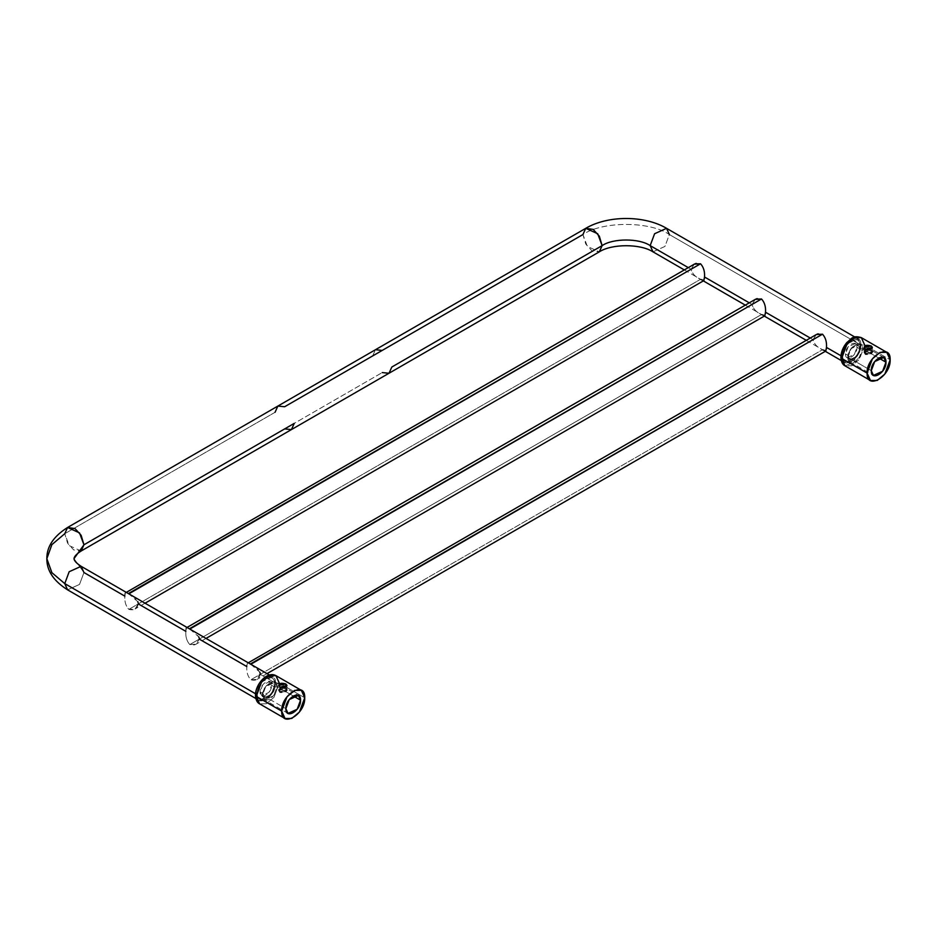 <?xml version="1.0" encoding="UTF-8"?>
<svg xmlns="http://www.w3.org/2000/svg" width="937" height="937" viewBox="0 0 937 937"><rect width="100%" height="100%" fill="white"/><g stroke="black" fill="none" stroke-linecap="round" stroke-linejoin="round"><path stroke-width="0.7" stroke-dasharray="4.68 3.51" d="M652.984 251.842L664.954 246.419L669.369 234.543C649.915 221.073 602.374 221.073 582.931 234.543L587.347 246.419L599.305 251.842L591.868 250.765L585.742 243.995L582.931 234.543C602.374 221.073 649.915 221.073 669.369 234.543L860.857 345.085L858.046 338.878L846.076 344.289L841.66 356.177L840.946 355.767L844.471 362.385L856.43 356.974L860.857 345.085L669.369 234.543L664.954 246.419L652.984 251.842M666.558 228.323L669.369 234.543M694.27 264.187L691.084 269.235L688.297 267.631L691.084 269.235C692.279 273.768 695.441 277.118 700.548 279.296L701.005 279.554M700.548 263.777L696.179 263.379M125.429 592.629L124.855 596.143C124.457 601.589 125.781 606.005 128.837 609.366L135.069 608.98L138.301 603.908L185.842 631.351C185.444 636.797 186.768 641.213 189.813 644.574C186.768 641.213 185.444 636.797 185.842 631.351C185.444 627.298 186.768 626.525 189.813 629.055C194.919 631.233 198.082 634.595 199.276 639.116C198.082 644.094 194.919 645.921 189.813 644.574L761.523 314.504C756.417 312.326 753.266 308.976 752.06 304.443L755.292 299.371L752.06 304.443L749.284 302.838L752.06 304.443C753.266 308.976 756.417 312.326 761.523 314.504L761.992 314.762M761.523 298.985L757.155 298.587M816.232 334.603L813.047 339.651L810.259 338.046L813.047 339.651C814.241 344.184 817.404 347.533 822.51 349.712L822.967 349.969M822.51 334.193L818.142 333.795M825.919 350.93L826.446 348.787M764.932 315.722L765.47 313.579M703.956 280.514L704.483 278.371M864.652 346.385L858.561 360.417L845.045 365.852L851.792 365.758L859.405 359.363L864.71 345.097L860.857 345.097C861.443 330.445 841.063 342.216 841.66 356.177C841.063 370.818 861.443 359.047 860.857 345.085C861.443 330.468 841.075 342.228 841.672 356.177C841.075 370.806 861.443 359.047 860.857 345.097C861.396 350.016 858.198 355.556 851.264 361.717C844.319 363.568 841.121 361.729 841.672 356.177L840.876 357.29M842.679 355.58C842.14 343.106 860.365 332.588 859.838 345.683C860.365 358.157 842.14 368.674 842.679 355.58C842.152 343.118 860.377 332.6 859.838 345.683C860.377 358.157 842.152 368.674 842.679 355.591M852.178 339.077L860.857 345.097L864.71 345.097L890.15 359.785L864.71 345.097L864.675 346.21M861.337 337.636L864.71 345.097M878.637 357.969L862.508 348.658L859.135 357.747L849.988 361.881L847.844 357.126L871.293 370.677L847.844 357.126L851.218 348.049L860.365 343.914L862.508 348.658L878.637 357.969M871.387 351.024C865.425 349.091 863.387 350.262 865.284 354.549C871.258 354.807 873.284 353.636 871.387 351.024L871.387 350.005L864.019 351.762L865.284 354.549L864.019 352.394L871.387 351.024L872.652 352.394L865.284 354.549L865.284 353.518L872.652 351.762L871.387 350.005L871.387 351.024M860.014 349.044L862.508 348.658C862.93 344.418 860.482 343.001 855.176 344.429C849.871 349.126 847.423 353.366 847.844 357.126L848.512 355.685C848.184 352.734 850.105 349.419 854.263 345.73C858.421 344.617 860.342 345.718 860.014 349.044C860.342 351.996 858.421 355.322 854.263 359.012C850.105 360.124 848.184 359.012 848.512 355.685L847.844 357.126C847.423 361.377 849.871 362.783 855.176 361.366C860.482 356.657 862.93 352.429 862.508 348.658L860.014 349.044L857.004 347.311L854.357 354.432L847.189 357.676L845.502 353.952L848.512 355.685L850.199 359.41L857.367 356.165L860.014 349.044L858.327 345.32L851.159 348.564L848.512 355.685L845.502 353.952L848.149 346.831L855.317 343.586L857.004 347.311L860.014 349.044M845.502 353.952C845.151 362.724 857.367 355.673 857.004 347.311C857.367 338.538 845.151 345.589 845.502 353.952M871.387 350.005C873.284 353.448 871.258 354.619 865.284 353.518C863.387 350.075 865.425 348.904 871.387 350.005M871.211 350.098L869.559 349.513L871.211 350.098L871.211 348.845L872.406 351.762L865.448 353.425C871.082 354.455 873.003 353.343 871.211 350.098M866.479 349.665L865.448 353.425L864.265 351.762L866.479 349.665M865.448 349.267L865.448 353.425L865.448 349.267M703.816 280.62L700.548 279.296L128.837 609.366L700.548 279.296C695.441 277.118 692.279 273.768 691.084 269.235L694.305 264.164M128.369 593.589L126.167 592.477M137.868 601.753L128.837 593.847C133.944 596.026 137.095 599.387 138.301 603.908L138.196 602.842M256.234 694.165L259.045 700.372L271.016 694.961L275.431 683.085L260.263 674.324C259.057 679.302 255.906 681.129 250.8 679.782C247.743 676.42 246.419 672.005 246.818 666.558C246.419 662.506 247.743 661.733 250.8 664.263C255.906 666.441 259.057 669.791 260.263 674.324L275.431 683.085L272.62 676.865L260.65 682.277L256.234 694.165L255.52 693.755L256.234 694.165C255.637 680.203 276.028 668.444 275.431 683.085C276.028 697.034 255.637 708.805 256.234 694.165M81.144 566.311L83.955 572.53L79.528 584.419L67.569 589.83L79.528 584.419L83.955 572.53L124.855 596.143C124.457 592.09 125.781 591.317 128.837 593.847M138.301 603.908C137.095 608.886 133.944 610.713 128.837 609.366C125.781 606.005 124.457 601.589 124.855 596.143M764.791 315.828L761.523 314.504L189.813 644.574L196.056 644.188L199.276 639.116L246.818 666.558C246.419 672.005 247.743 676.42 250.8 679.782L822.51 349.712C817.404 347.533 814.241 344.184 813.047 339.651L816.268 334.579M257.253 693.579C256.726 706.662 274.939 696.144 274.412 683.67C274.939 670.576 256.726 681.105 257.253 693.579C256.726 706.662 274.951 696.144 274.424 683.67C274.951 670.587 256.726 681.105 257.265 693.579M275.431 683.085C276.028 697.034 255.66 708.794 256.246 694.165C255.66 680.215 276.028 668.456 275.431 683.085C275.982 688.004 272.784 693.544 265.839 699.705C258.905 701.555 255.707 699.716 256.246 694.165C255.707 689.245 258.905 683.705 265.839 677.545C272.784 675.694 275.982 677.533 275.431 683.085L279.285 683.085L275.431 683.085M259.619 703.851L266.377 703.746L273.979 697.351L279.285 683.085L304.724 697.772L279.285 683.085L273.979 697.351L266.377 703.746L259.619 703.851M255.45 695.277L256.246 694.165M275.911 675.636L279.285 683.085M262.419 695.125L285.879 708.665L262.419 695.125L265.792 686.036L274.939 681.902L277.094 686.645L273.709 695.734L264.562 699.869L262.419 695.125L263.086 693.673C262.758 690.721 264.679 687.407 268.837 683.717C272.995 682.604 274.916 683.705 274.588 687.032L277.094 686.645L293.211 695.957L277.094 686.645C277.504 682.405 275.056 680.988 269.751 682.417C264.445 687.126 261.997 691.354 262.419 695.125C261.997 699.365 264.445 700.782 269.751 699.353C275.056 694.645 277.504 690.417 277.094 686.645L274.588 687.032C274.916 689.983 272.995 693.31 268.837 696.999C264.679 698.112 262.758 696.999 263.086 693.673L262.419 695.125M285.961 689.023C279.999 687.079 277.961 688.25 279.87 692.537C285.832 692.794 287.87 691.623 285.961 689.023L285.961 687.992L278.605 689.749L279.87 692.537L278.605 690.393L285.961 689.023L287.226 690.393L279.87 692.537L279.87 691.518L287.226 689.749L285.961 687.992L285.961 689.023M260.088 691.939L263.086 693.673L264.773 697.397L271.941 694.153L274.588 687.032L271.589 685.298L268.931 692.42L261.763 695.664L260.088 691.939L262.735 684.818L269.903 681.574L271.589 685.298L274.588 687.032L272.901 683.319L265.733 686.563L263.086 693.673L260.088 691.939C259.725 683.577 271.941 676.526 271.589 685.298C271.941 693.661 259.725 700.712 260.088 691.939M285.961 687.992C279.999 686.891 277.961 688.063 279.87 691.518C285.832 692.607 287.87 691.436 285.961 687.992M286.98 685.392L286.98 689.749L285.785 686.844L285.785 688.086L284.134 687.512L285.785 688.086C287.577 691.342 285.668 692.443 280.034 691.412L281.065 687.653L278.839 689.749L278.839 685.392M286.98 689.749L280.034 691.412L280.034 687.266L280.034 691.412L278.839 689.749M74 558.663L83.955 572.53L74 558.663M46.85 558.663L51.875 544.643L64.758 533.703L67.569 527.484M81.144 551.003L69.174 545.592L64.758 533.703L67.569 543.167L73.695 549.925L81.144 551.003M372.621 355.955L375.432 349.735L372.621 355.955L582.931 234.543L585.742 228.323M284.649 428.912L382.226 372.575L284.649 428.912L291.442 429.579M275.056 412.292L64.758 533.703L275.056 412.292L277.867 406.072M389.007 373.254L382.226 372.575M189.356 628.797L187.154 627.685M186.404 627.837L185.842 631.351M189.813 629.055L198.855 636.961M199.276 639.116L199.171 638.05M250.343 664.005L248.129 662.892M247.391 663.045L246.818 666.558M250.8 664.263L259.83 672.169M825.778 351.035L822.51 349.712L250.8 679.782L257.031 679.395L260.158 673.258M858.046 338.878L854.825 337.015M684.326 269.926L703.336 280.901M745.302 305.134L764.311 316.109M806.288 340.342L825.298 351.316M841.262 360.534L844.471 362.385M849.988 361.881L873.448 375.421M883.814 357.454L860.365 343.914M847.189 357.676L850.199 359.41M858.327 345.32L855.317 343.586M864.019 352.394L864.019 351.762M872.652 351.762L872.652 352.394M864.265 347.393L864.265 351.762M872.406 351.762L872.406 347.393M145.059 603.217L135.069 608.98M259.045 700.372L255.836 698.522M269.411 675.015L272.62 676.865M288.022 713.408L264.562 699.869M274.939 681.902L298.399 695.441M264.773 697.397L261.763 695.664M269.903 681.574L272.901 683.319M278.605 689.749L278.605 690.393M287.226 690.393L287.226 689.749M206.035 638.425L196.056 644.188M267.022 673.633L257.031 679.395"/><path stroke-width="1.41" d="M650.173 245.623L652.984 251.842L650.173 245.623C639.362 238.139 612.939 238.139 602.128 245.623C612.939 238.139 639.362 238.139 650.173 245.623L654.6 233.735L666.558 228.323L654.6 233.735L650.173 245.623L688.297 267.631L650.173 245.623M382.226 372.575L389.007 373.254L391.818 367.035L602.128 245.623L599.305 251.842L602.128 245.623L597.701 233.735L585.742 228.323L582.931 234.543L372.621 355.955M669.369 234.543L666.558 228.323C644.363 215.217 607.937 215.217 585.742 228.323L593.18 229.401L599.317 236.159L602.128 245.623L391.818 367.035L389.007 373.254L291.442 429.579L294.253 423.372L291.442 429.579L81.144 551.003L83.955 544.784L74 558.663L83.955 544.784L81.144 551.003C76.588 553.931 74.21 556.484 74 558.663C74.21 560.83 76.588 563.383 81.144 566.311L69.174 571.734L64.758 583.61L256.234 694.165L64.758 583.61L69.174 571.734L81.144 566.311L269.411 675.015M696.179 263.379L694.27 264.187M704.483 278.371L704.519 277.001L749.284 302.838L704.519 277.001C704.917 271.554 703.593 267.15 700.548 263.777L128.369 593.589M757.155 298.587L755.257 299.395L761.523 298.985L189.356 628.797M765.47 313.579L765.506 312.208C765.904 306.762 764.58 302.346 761.523 298.985C764.58 302.346 765.904 306.762 765.506 312.208L810.259 338.046L765.506 312.208L764.791 315.828L206.035 638.425M818.142 333.795L816.232 334.603M826.446 348.787L826.481 347.416L841.66 356.177L826.481 347.416C826.879 341.97 825.556 337.554 822.51 334.193L250.343 664.005M822.967 349.969L825.919 350.93M761.992 314.762L764.932 315.722M701.005 279.554L703.956 280.514M841.672 358.402L845.045 365.852L840.876 357.29L841.672 358.402L846.978 344.137L854.579 337.742L861.337 337.636L854.579 337.742L846.978 344.137L841.672 358.402L867.112 373.09L841.672 358.402M852.178 339.077L843.815 347.955L840.876 357.29C841.192 361.823 842.586 364.68 845.045 365.852L870.485 380.539L877.243 380.445L884.844 374.05L890.15 359.785L886.777 352.324L880.019 352.429L872.417 358.824L867.112 373.09L870.485 380.539M864.71 345.097L861.337 337.636C852.19 334.942 851.604 338.995 846.861 342.52C843.042 347.088 841.051 352.007 840.876 357.29M871.211 345.952C865.577 344.453 863.656 345.566 865.448 349.267C871.082 349.852 873.003 348.74 871.211 345.952L864.265 347.393L865.448 349.267L872.406 347.393L871.211 345.952L871.211 348.845L871.211 345.952M867.112 373.09C866.397 356.341 890.864 342.216 890.15 359.785C890.864 376.533 866.397 390.659 867.112 373.09M885.969 362.197C886.425 351.012 870.836 360.007 871.293 370.677C870.848 381.863 886.425 372.867 885.969 362.197L878.637 357.969L885.969 362.197L883.814 357.454L874.678 361.588L871.293 370.677L873.448 375.421L882.584 371.286L885.969 362.197M869.559 349.513L866.479 349.665L869.559 349.513M126.167 592.477L694.305 264.164L700.548 263.777C703.593 267.15 704.917 271.554 704.519 277.001L703.816 280.62L145.059 603.217M128.837 593.847L700.548 263.777M138.196 602.842L137.868 601.753M255.836 698.522L67.569 589.83L64.758 583.61L51.875 572.671L46.85 558.663L51.875 572.671L64.758 583.61L67.569 589.83C53.608 581.01 46.698 570.621 46.85 558.663L51.875 544.643L64.758 533.703L67.569 527.484L79.528 532.907L83.955 544.784L294.253 423.372L83.955 544.784L81.144 535.332L75.007 528.562L67.569 527.484C53.608 536.304 46.698 546.693 46.85 558.663M124.855 596.143L83.955 572.53L81.144 566.311M185.842 631.351L138.301 603.908M246.818 666.558L199.276 639.116M256.246 696.39L259.619 703.851L255.45 695.277L256.246 696.39L261.552 682.124L269.165 675.729L275.911 675.636L269.165 675.729L261.552 682.124L256.246 696.39L281.686 711.078L256.246 696.39M256.246 694.165L255.45 695.277C255.286 684.584 267.033 670.716 275.911 675.636L279.285 683.085M304.724 697.772L301.351 690.323L294.605 690.417L286.991 696.812L281.686 711.078L285.059 718.538L291.817 718.433L299.418 712.038L304.724 697.772C305.439 680.203 280.983 694.329 281.686 711.078C280.983 728.646 305.439 714.521 304.724 697.772M285.785 683.94C280.151 682.441 278.23 683.553 280.034 687.266C285.668 687.84 287.577 686.727 285.785 683.94L278.839 685.392L280.034 687.266L286.98 685.392L285.785 683.94L285.785 686.844L285.785 683.94M300.543 700.197C301 710.855 285.422 719.85 285.879 708.665C285.422 697.995 301 689 300.543 700.197L293.211 695.957L300.543 700.197L298.399 695.441L289.252 699.576L285.879 708.665L288.022 713.408L297.17 709.274L300.543 700.197M281.065 687.653L284.134 687.512L281.065 687.653M585.742 228.323L277.867 406.072L284.649 406.74L382.226 350.415L375.432 349.735L382.226 350.415L284.649 406.74L277.867 406.072L275.056 412.292M284.649 428.912L291.442 429.579M187.154 627.685L186.404 627.837M189.813 629.055L761.523 298.985M199.171 638.05L198.855 636.961M248.129 662.892L816.268 334.579L822.51 334.193C825.556 337.554 826.879 341.97 826.481 347.416L825.778 351.035L267.022 673.633M250.8 664.263L822.51 334.193M260.158 673.258L259.83 672.169M684.326 269.926L652.984 251.842C640.486 243.679 611.814 243.679 599.305 251.842L389.007 373.254M854.825 337.015L666.558 228.323M703.336 280.901L745.302 305.134M764.311 316.109L806.288 340.342M825.298 351.316L841.262 360.534M861.337 337.636L886.777 352.324M285.059 718.538L259.619 703.851C257.16 702.68 255.766 699.822 255.45 695.277M301.351 690.323L275.911 675.636M277.867 406.072L67.569 527.484M755.292 299.371L186.545 627.731"/></g></svg>
